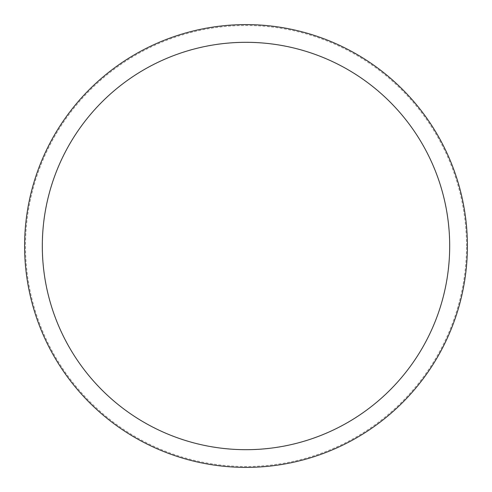 <?xml version="1.0" encoding="UTF-8"?>
<svg xmlns="http://www.w3.org/2000/svg" width="492" height="492" viewBox="0 0 492 492"><rect width="100%" height="100%" fill="white"/><g stroke="black" fill="none" stroke-linecap="round" stroke-linejoin="round"><path stroke-width="0.37" stroke-dasharray="2.46 1.84" d="M246 24.6A221.4 221.4 0 0 0 24.6 246A221.4 221.4 0 0 0 246 467.4A221.4 221.4 0 0 0 467.4 246A221.4 221.4 0 0 0 246 24.6A221.4 221.4 0 0 0 24.6 246A221.4 221.4 0 0 0 246 467.4A221.4 221.4 0 0 0 467.4 246A221.4 221.4 0 0 0 246 24.6M466.514 246A220.514 220.514 0 0 0 246 25.486A220.514 220.514 0 0 0 25.486 246A220.514 220.514 0 0 0 246 466.514A220.514 220.514 0 0 0 466.514 246M467.4 246A221.4 221.4 0 0 0 246 24.6A221.4 221.4 0 0 0 24.6 246A221.4 221.4 0 0 0 246 467.4A221.4 221.4 0 0 0 467.4 246"/><path stroke-width="0.74" d="M467.4 246A221.4 221.4 0 0 0 246 24.6A221.4 221.4 0 0 0 24.6 246A221.4 221.4 0 0 0 246 467.4A221.4 221.4 0 0 0 467.4 246M449.688 246A203.688 203.688 0 0 0 246 42.312A203.688 203.688 0 0 0 42.312 246A203.688 203.688 0 0 0 246 449.688A203.688 203.688 0 0 0 449.688 246"/></g></svg>
